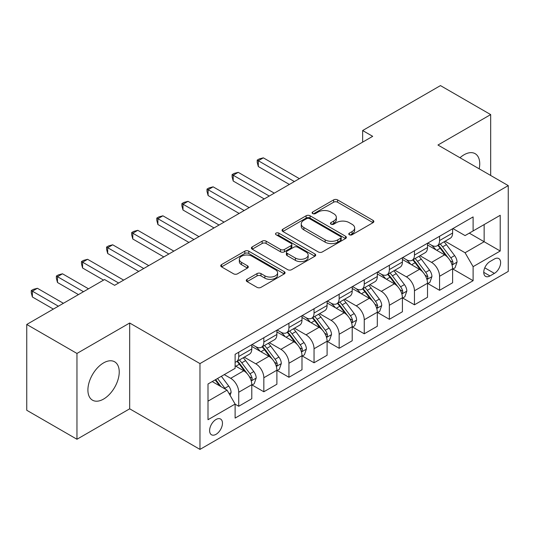 <?xml version="1.0" encoding="UTF-8"?>
<svg xmlns="http://www.w3.org/2000/svg" width="535" height="535" viewBox="0 0 535 535"><rect width="100%" height="100%" fill="white"/><g stroke="black" fill="none" stroke-linecap="round" stroke-linejoin="round"><path stroke-width="0.8" d="M349.348 234.751A1.953 1.123 0 0 0 352.104 234.751L373.049 222.654A2.789 1.612 0 0 0 373.865 221.517A2.789 1.612 0 0 0 373.049 220.38L337.565 199.889A2.789 1.612 0 0 0 333.626 199.889L312.681 211.987A1.953 1.123 0 0 0 312.106 212.783A1.953 1.123 0 0 0 312.681 213.579A1.953 1.123 0 0 0 315.443 213.579L318.151 212.014A8.921 5.149 0 0 1 330.764 212.014L333.726 213.719A8.921 5.149 0 0 1 336.334 217.364A8.921 5.149 0 0 1 333.726 221.002L331.011 222.567A1.953 1.123 0 0 0 330.443 223.369A1.953 1.123 0 0 0 331.011 224.165A1.953 1.123 0 0 0 333.773 224.165L336.482 222.6A8.921 5.149 0 0 1 349.101 222.6L352.057 224.305A8.921 5.149 0 0 1 354.672 227.95A8.921 5.149 0 0 1 352.057 231.588L349.348 233.153A1.953 1.123 0 0 0 348.773 233.949A1.953 1.123 0 0 0 349.348 234.751L349.348 233.153M103.569 399.077A22.156 12.793 120 0 0 118.041 379.556A22.156 12.793 120 0 0 114.644 361.8A22.156 12.793 120 0 0 103.569 362.897A22.156 12.793 120 0 0 89.098 382.418A22.156 12.793 120 0 0 92.495 400.173A22.156 12.793 120 0 0 103.569 399.077M479.193 168.833A22.156 12.793 120 0 0 475.14 153.672A22.156 12.793 120 0 0 464.066 154.769A22.156 12.793 120 0 0 459.986 157.745M216.033 434.326A9.088 5.25 120 0 0 221.971 426.315A9.088 5.25 120 0 0 220.58 419.032A9.088 5.25 120 0 0 216.033 419.48A9.088 5.25 120 0 0 210.101 427.492A9.088 5.25 120 0 0 211.492 434.774A9.088 5.25 120 0 0 216.033 434.326M247.083 279.337A2.789 1.612 0 0 0 246.267 280.474A2.789 1.612 0 0 0 247.083 281.611L257.041 287.355A2.789 1.612 0 0 0 260.98 287.355L284.245 273.927A2.789 1.612 0 0 0 285.061 272.79A2.789 1.612 0 0 0 284.245 271.653L248.762 251.162A2.789 1.612 0 0 0 244.816 251.162L221.557 264.598A2.789 1.612 0 0 0 220.741 265.734A2.789 1.612 0 0 0 221.557 266.871L233.581 273.813A2.789 1.612 0 0 0 237.52 273.813L247.478 268.068A2.789 1.612 0 0 0 248.293 266.932A2.789 1.612 0 0 0 247.478 265.788L241.512 262.351A7.457 4.307 0 0 1 239.332 259.301A7.457 4.307 0 0 1 243.933 255.322A7.457 4.307 0 0 1 252.059 256.258L275.425 269.747A7.457 4.307 0 0 1 277.605 272.79A7.457 4.307 0 0 1 273.004 276.769A7.457 4.307 0 0 1 264.872 275.833L260.98 273.586A2.789 1.612 0 0 0 257.041 273.586L247.083 279.337L247.083 281.611M129.677 323.013L76.96 353.448L26.75 324.457L26.75 410.265L76.96 439.255L129.677 408.814L199.97 449.4L199.97 363.593L129.677 323.013L129.677 408.814M490.675 175.467L490.675 114.59L437.958 145.025L508.25 185.612L199.97 363.593M490.675 114.59L440.465 85.6L362.643 130.533L362.643 142.129M26.75 324.457L104.572 279.531L114.617 285.329L372.688 136.331L362.643 130.533M318.345 251.965A2.789 1.612 0 0 0 322.291 251.965L345.55 238.53A2.789 1.612 0 0 0 346.366 237.393A2.789 1.612 0 0 0 345.55 236.256L310.066 215.772A2.789 1.612 0 0 0 306.127 215.772L282.861 229.201A2.789 1.612 0 0 0 282.045 230.338A2.789 1.612 0 0 0 282.861 231.474L318.345 251.965M276.842 235.173A1.953 1.123 0 0 1 278.822 235.447L278.822 233.126L314.894 253.951A2.789 1.612 0 0 1 315.717 255.095A2.789 1.612 0 0 1 314.894 256.232L291.635 269.66A2.789 1.612 0 0 1 287.696 269.66L252.212 249.176L252.212 246.896A2.789 1.612 0 0 0 251.39 248.033A2.789 1.612 0 0 0 252.212 249.176M252.212 246.896L262.163 241.151A2.789 1.612 0 0 1 266.109 241.151L280.5 249.457A2.789 1.612 0 0 0 284.439 249.457L291.047 245.645A2.789 1.612 0 0 0 291.863 244.508A2.789 1.612 0 0 0 291.047 243.371L276.06 234.718A1.953 1.123 0 0 1 275.492 233.922A1.953 1.123 0 0 1 276.695 232.879A1.953 1.123 0 0 1 278.822 233.126M494.393 259.007L489.973 261.555A8.807 5.082 120 0 0 484.222 269.319A8.807 5.082 120 0 0 485.573 276.374A8.807 5.082 120 0 0 489.973 275.933L494.393 273.385A8.807 5.082 120 0 0 500.145 265.627A8.807 5.082 120 0 0 498.794 258.572A8.807 5.082 120 0 0 494.393 259.007M199.97 449.4L508.25 271.412L508.25 185.612M452.918 228.572L465.069 235.587L473.107 230.946L473.107 216.916L235.112 354.317L235.112 368.347L208.001 384.003L208.001 419.714L235.112 404.059L235.112 418.089L473.107 280.688L473.107 266.657L465.069 252.747L445.1 241.218M473.107 230.946L500.218 215.291L500.218 251.009L473.107 266.657M76.96 353.448L76.96 439.255M469.289 233.146L484.148 241.733L484.148 224.566L500.218 215.291M465.069 252.747L484.148 241.733L500.218 251.009M208.001 401.163L227.081 390.149L212.221 381.569M235.112 404.179L238.73 406.266L238.73 392.235A11.362 6.56 -120 0 0 230.699 378.319L224.272 374.607M238.73 406.266L251.784 398.729L251.784 384.698A11.362 6.56 -120 0 0 243.753 370.782L235.112 365.8M252.085 384.986L263.835 391.774L263.835 377.743A11.362 6.56 -120 0 0 255.804 363.827L244.268 357.166M263.835 391.774L276.889 384.237L276.889 370.207A11.362 6.56 -120 0 0 268.858 356.29L251.784 346.433M277.19 370.494L288.94 377.275L288.94 363.245A11.362 6.56 -120 0 0 280.908 349.335L269.373 342.674M288.94 377.275L301.994 369.738L301.994 355.708A11.362 6.56 -120 0 0 293.962 341.798L276.889 331.941M302.295 356.002L314.045 362.784L314.045 348.753A11.362 6.56 -120 0 0 306.007 334.836L294.477 328.182M314.045 362.784L327.099 355.247L327.099 341.216A11.362 6.56 -120 0 0 319.067 327.3L301.994 317.449M327.4 341.504L339.15 348.292L339.15 334.261A11.362 6.56 -120 0 0 331.111 320.345L319.582 313.684M339.15 348.292L352.204 340.755L352.204 326.724A11.362 6.56 -120 0 0 344.165 312.808L327.099 302.95M352.505 327.012L364.255 333.793L364.255 319.763A11.362 6.56 -120 0 0 356.216 305.853L344.687 299.192M364.255 333.793L377.309 326.256L377.309 312.226A11.362 6.56 -120 0 0 369.27 298.316L352.204 288.459M377.61 312.52L389.353 319.301L389.353 305.271A11.362 6.56 -120 0 0 381.321 291.354L369.785 284.7M389.353 319.301L402.414 311.765L402.414 297.734A11.362 6.56 -120 0 0 394.375 283.817L377.309 273.967M402.715 298.022L414.458 304.81L414.458 290.779A11.362 6.56 -120 0 0 406.426 276.862L394.89 270.202M414.458 304.81L427.512 297.273L427.512 283.242A11.362 6.56 -120 0 0 419.48 269.326L402.414 259.468M427.813 283.53L439.563 290.311L439.563 276.281A11.362 6.56 -120 0 0 431.531 262.371L419.995 255.71M439.563 290.311L452.617 282.774L452.617 268.744A11.362 6.56 -120 0 0 444.585 254.834L427.512 244.976M427.813 243.064L431.531 245.211A11.362 6.56 -120 0 0 437.209 245.772A11.362 6.56 -120 0 0 439.563 240.569L439.563 236.283M402.715 257.556L406.426 259.702A11.362 6.56 -120 0 0 412.111 260.264A11.362 6.56 -120 0 0 414.458 255.061L414.458 250.775M377.61 272.048L381.321 274.194A11.362 6.56 -120 0 0 387.006 274.756A11.362 6.56 -120 0 0 389.353 269.56L389.353 265.266M352.505 286.546L356.216 288.693A11.362 6.56 -120 0 0 361.901 289.254A11.362 6.56 -120 0 0 364.255 284.052L364.255 279.758M327.4 301.038L331.111 303.185A11.362 6.56 -120 0 0 336.796 303.746A11.362 6.56 -120 0 0 339.15 298.543L339.15 294.257M302.295 315.53L306.007 317.676A11.362 6.56 -120 0 0 311.691 318.238A11.362 6.56 -120 0 0 314.045 313.042L314.045 308.748M277.19 330.028L280.908 332.168A11.362 6.56 -120 0 0 286.586 332.737A11.362 6.56 -120 0 0 288.94 327.534L288.94 323.24M252.085 344.52L255.804 346.667A11.362 6.56 -120 0 0 261.481 347.228A11.362 6.56 -120 0 0 263.835 342.025L263.835 337.739M452.918 269.038L473.107 280.688M437.209 245.772L450.263 238.236A11.362 6.56 -120 0 0 452.617 233.033L452.617 228.746M412.111 260.264L425.164 252.727A11.362 6.56 -120 0 0 427.512 247.524L427.512 243.238M387.006 274.756L400.06 267.219A11.362 6.56 -120 0 0 402.414 262.023L402.414 257.73M361.901 289.254L374.955 281.718A11.362 6.56 -120 0 0 377.309 276.515L377.309 272.221M336.796 303.746L349.85 296.209A11.362 6.56 -120 0 0 352.204 291.007L352.204 286.72M311.691 318.238L324.745 310.701A11.362 6.56 -120 0 0 327.099 305.505L327.099 301.212M286.586 332.737L299.64 325.2A11.362 6.56 -120 0 0 301.994 319.997L301.994 315.703M261.481 347.228L274.535 339.692A11.362 6.56 -120 0 0 276.889 334.489L276.889 330.202M235.112 362.182A11.362 6.56 -120 0 0 236.376 361.72L249.43 354.183A11.362 6.56 -120 0 0 251.784 348.987L251.784 344.694M236.376 361.72A11.362 6.56 -120 0 0 238.73 356.524L238.73 352.231M227.081 390.149L235.112 404.059M350.124 235.025L352.057 233.909A8.921 5.149 0 0 0 354.672 230.264L354.672 227.95M336.334 217.364L336.334 219.684A8.921 5.149 0 0 1 333.726 223.322L331.794 224.439M373.015 222.674L337.565 202.21A2.789 1.612 0 0 0 333.626 202.21L313.457 213.853M345.516 238.556L310.066 218.086A2.789 1.612 0 0 0 306.127 218.086L282.901 231.494M340.621 238.189A1.953 1.123 0 0 0 341.196 237.393A1.953 1.123 0 0 0 340.621 236.597L309.477 218.614A1.953 1.123 0 0 0 306.715 218.614L303.86 220.266A8.921 5.149 0 0 0 301.245 223.904A8.921 5.149 0 0 0 303.86 227.549L325.146 239.84A8.921 5.149 0 0 0 337.766 239.84L340.621 238.189L340.621 240.509A1.953 1.123 0 0 0 341.196 239.713L341.196 237.393M301.245 223.904L301.245 226.225A8.921 5.149 0 0 0 303.86 229.869L303.86 227.549M340.621 240.509L337.766 242.161A8.921 5.149 0 0 1 325.146 242.161L303.86 229.869M252.246 249.196L262.163 243.472L262.163 241.151M291.863 244.508L291.863 246.829A2.789 1.612 0 0 1 291.047 247.966L284.439 251.778A2.789 1.612 0 0 1 280.5 251.778L266.109 243.472A2.789 1.612 0 0 0 262.163 243.472M278.822 235.447L314.861 256.252M295.434 258.077A7.457 4.307 0 0 0 303.559 259.014A7.457 4.307 0 0 0 308.16 255.034A7.457 4.307 0 0 0 305.98 251.992L297.748 247.237A2.789 1.612 0 0 0 293.802 247.237L287.201 251.049A2.789 1.612 0 0 0 286.385 252.192A2.789 1.612 0 0 0 287.201 253.329L295.434 258.077L295.434 260.398A7.457 4.307 0 0 0 303.559 261.334A7.457 4.307 0 0 0 308.16 257.355L308.16 255.034M286.385 252.192L286.385 254.506A2.789 1.612 0 0 0 287.201 255.65L287.201 253.329M295.434 260.398L287.201 255.65M277.605 272.79L277.605 275.11A7.457 4.307 0 0 1 273.004 279.089A7.457 4.307 0 0 1 264.872 278.153L260.98 275.906A2.789 1.612 0 0 0 257.041 275.906L247.123 281.631M239.332 259.301L239.332 261.622A7.457 4.307 0 0 0 241.512 264.664L241.512 262.351M247.444 268.088L241.512 264.664M284.205 273.947L248.762 253.483A2.789 1.612 0 0 0 244.816 253.483L221.59 266.891M452.617 269.212L455.031 267.821L457.037 262.023A7.523 4.347 -120 0 0 454.636 255.61L446.431 244.655A21.728 12.546 -120 0 0 444.057 241.82M435.898 249.818A21.728 12.546 -120 0 0 431.451 245.164M451.935 264.598L452.811 263.655L452.971 262.344A7.523 4.347 -120 0 0 450.818 257.816L442.612 246.862A21.728 12.546 -120 0 0 440.245 244.02M438.218 245.19A18.036 10.412 60 0 1 441.181 248.554L448.123 257.823M299.379 178.65L263.334 157.838L258.311 160.741L258.311 166.539L289.341 184.448M437.831 245.411A21.728 12.546 60 0 1 440.205 248.253L445.655 255.536M258.311 166.539L257.208 162.419L257.208 160.099L294.364 181.552M257.208 160.099L259.214 158.942L263.334 157.838M427.512 283.704L429.926 282.313L431.932 276.515A7.523 4.347 -120 0 0 429.531 270.108L421.326 259.154A21.728 12.546 -120 0 0 418.952 256.312M410.793 264.31A21.728 12.546 -120 0 0 406.346 259.656M426.83 279.096L427.706 278.147L427.866 276.836A7.523 4.347 -120 0 0 425.713 272.308L417.507 261.354A21.728 12.546 -120 0 0 415.14 258.519M413.114 259.682A18.036 10.412 60 0 1 416.076 263.046L423.018 272.322M274.274 193.148L238.229 172.337L233.207 175.233L233.207 181.031L264.236 198.946M412.726 259.91A21.728 12.546 60 0 1 415.1 262.745L420.557 270.028M233.207 181.031L232.103 176.911L232.103 174.597L269.259 196.044M232.103 174.597L234.109 173.434L238.229 172.337M402.414 298.196L404.821 296.805L406.827 291.007A7.523 4.347 -120 0 0 404.427 284.6L396.221 273.646A21.728 12.546 -120 0 0 393.847 270.804M385.688 278.802A21.728 12.546 -120 0 0 381.241 274.147M401.725 293.588L402.601 292.645L402.761 291.328A7.523 4.347 -120 0 0 400.608 286.8L392.402 275.846A21.728 12.546 -120 0 0 390.035 273.01M388.009 274.174A18.036 10.412 60 0 1 390.971 277.545L397.92 286.813M249.176 207.64L213.124 186.829L208.102 189.724L208.102 195.522L239.132 213.438M387.621 274.401A21.728 12.546 60 0 1 389.995 277.237L395.452 284.52M208.102 195.522L206.998 191.41L206.998 189.089L244.154 210.536M206.998 189.089L209.004 187.932L213.124 186.829M377.309 312.694L379.716 311.303L381.722 305.505A7.523 4.347 -120 0 0 379.322 299.092L371.116 288.138A21.728 12.546 -120 0 0 368.742 285.302M360.583 293.3A21.728 12.546 -120 0 0 356.136 288.639M376.62 308.08L377.496 307.137L377.663 305.826A7.523 4.347 -120 0 0 375.503 301.299L367.298 290.344A21.728 12.546 -120 0 0 364.93 287.502M362.911 288.673A18.036 10.412 60 0 1 365.866 292.036L372.815 301.305M224.071 222.132L188.019 201.321L182.997 204.223L182.997 210.021L214.027 227.93M362.516 288.893A21.728 12.546 60 0 1 364.89 291.736L370.347 299.018M182.997 210.021L181.893 205.901L181.893 203.581L219.049 225.034M181.893 203.581L183.9 202.424L188.019 201.321M352.204 327.186L354.611 325.795L356.618 319.997A7.523 4.347 -120 0 0 354.217 313.59L346.011 302.636A21.728 12.546 -120 0 0 343.644 299.794M335.478 307.792A21.728 12.546 -120 0 0 331.031 303.138M351.515 322.578L352.391 321.629L352.558 320.318A7.523 4.347 -120 0 0 350.405 315.79L342.193 304.836A21.728 12.546 -120 0 0 339.825 301.994M337.806 303.164A18.036 10.412 60 0 1 340.762 306.528L347.71 315.797M198.966 236.63L162.914 215.812L157.892 218.715L157.892 224.513L188.922 242.429M337.418 303.385A21.728 12.546 60 0 1 339.785 306.227L345.242 313.51M157.892 224.513L156.788 220.393L156.788 218.079L193.944 239.526M156.788 218.079L158.801 216.916L162.914 215.812M327.099 341.678L329.507 340.287L331.513 334.489A7.523 4.347 -120 0 0 329.112 328.082L320.906 317.128A21.728 12.546 -120 0 0 318.539 314.286M310.374 322.284A21.728 12.546 -120 0 0 305.926 317.629M326.41 337.07L327.286 336.127L327.453 334.81A7.523 4.347 -120 0 0 325.3 330.282L317.094 319.328A21.728 12.546 -120 0 0 314.72 316.493M312.701 317.656A18.036 10.412 60 0 1 315.657 321.027L322.605 330.296M173.862 251.122L137.809 230.311L132.794 233.207L132.794 239.005L163.817 256.92M312.313 317.884A21.728 12.546 60 0 1 314.68 320.719L320.137 328.002M132.794 239.005L131.684 234.892L131.684 232.571L168.839 254.018M131.684 232.571L133.696 231.408L137.809 230.311M301.994 356.176L304.402 354.785L306.408 348.987A7.523 4.347 -120 0 0 304.007 342.574L295.801 331.62A21.728 12.546 -120 0 0 293.434 328.784M285.269 336.776A21.728 12.546 -120 0 0 280.822 332.121M301.305 351.562L302.181 350.619L302.349 349.308A7.523 4.347 -120 0 0 300.195 344.781L291.99 333.827A21.728 12.546 -120 0 0 289.616 330.984M287.596 332.155A18.036 10.412 60 0 1 290.552 335.519L297.5 344.787M148.757 265.614L112.704 244.803L107.689 247.705L107.689 253.496L138.712 271.412M287.208 332.375A21.728 12.546 60 0 1 289.575 335.218L295.032 342.5M107.689 253.496L106.579 249.384L106.579 247.063L143.734 268.516M106.579 247.063L108.592 245.906L112.704 244.803M276.889 370.668L279.297 369.277L281.31 363.479A7.523 4.347 -120 0 0 278.902 357.066L270.697 346.112A21.728 12.546 -120 0 0 268.329 343.276M260.164 351.274A21.728 12.546 -120 0 0 255.717 346.62M276.2 366.06L277.076 365.111L277.244 363.8A7.523 4.347 -120 0 0 275.09 359.273L266.885 348.318A21.728 12.546 -120 0 0 264.511 345.476M262.491 346.647A18.036 10.412 60 0 1 265.454 350.01L272.395 359.279M123.652 280.113L87.6 259.294L82.584 262.197L82.584 267.995L103.569 280.113M262.103 346.867A21.728 12.546 60 0 1 264.471 349.709L269.928 356.992M82.584 267.995L81.48 263.875L81.48 261.555L118.63 283.008M81.48 261.555L83.487 260.398L87.6 259.294M251.784 385.16L254.192 383.769L256.205 377.971A7.523 4.347 -120 0 0 253.797 371.564L245.592 360.61A21.728 12.546 -120 0 0 243.224 357.768M251.102 380.552L251.972 379.603L252.139 378.292A7.523 4.347 -120 0 0 249.985 373.764L241.78 362.81A21.728 12.546 -120 0 0 239.406 359.975M237.386 361.138A18.036 10.412 60 0 1 240.349 364.502L247.29 373.778M88.502 288.806L62.501 273.793L57.479 276.689L57.479 282.487L78.464 294.604M236.998 361.366A21.728 12.546 60 0 1 239.366 364.201L244.823 371.484M57.479 282.487L56.376 278.374L56.376 276.053L83.487 291.702M56.376 276.053L58.382 274.89L62.501 273.793M230.097 395.365L231.1 392.463A7.523 4.347 -120 0 0 228.699 386.056L221.376 376.279M63.404 303.298L37.396 288.285L32.374 291.18L32.374 296.978L53.36 309.096M225.563 389.273A7.523 4.347 -120 0 0 224.881 388.256L217.558 378.486M215.672 379.576L220.935 386.598M215.15 379.877L219.611 385.835M32.374 296.978L31.271 292.866L31.271 290.545L58.382 306.201M31.271 290.545L33.277 289.388L37.396 288.285M230.699 378.319L243.753 370.782M255.804 363.827L268.858 356.29M280.908 349.335L293.962 341.798M306.007 334.836L319.067 327.3M331.111 320.345L344.165 312.808M356.216 305.853L369.27 298.316M381.321 291.354L394.375 283.817M406.426 276.862L419.48 269.326M431.531 262.371L444.585 254.834M439.563 240.569L452.617 233.033M439.563 276.281L452.617 268.744M414.458 290.779L427.512 283.242M414.458 255.061L427.512 247.524M389.353 305.271L402.414 297.734M389.353 269.56L402.414 262.023M364.255 319.763L377.309 312.226M364.255 284.052L377.309 276.515M339.15 334.261L352.204 326.724M339.15 298.543L352.204 291.007M314.045 348.753L327.099 341.216M314.045 313.042L327.099 305.505M288.94 363.245L301.994 355.708M288.94 327.534L301.994 319.997M263.835 377.743L276.889 370.207M263.835 342.025L276.889 334.489M238.73 392.235L251.784 384.698M238.73 356.524L251.784 348.987M484.763 267.828L494.393 273.385M483.747 272.342L489.973 275.933M352.057 233.909L352.057 231.588M331.011 224.165L331.011 222.567M333.726 223.322L333.726 221.002M312.681 213.579L312.681 211.987M333.626 202.21L333.626 199.889M337.565 202.21L337.565 199.889M373.049 222.654L373.049 220.38M282.861 231.474L282.861 229.201M306.127 218.086L306.127 215.772M310.066 218.086L310.066 215.772M345.55 238.53L345.55 236.256M325.146 242.161L325.146 239.84M337.766 242.161L337.766 239.84M266.109 243.472L266.109 241.151M280.5 251.778L280.5 249.457M284.439 251.778L284.439 249.457M291.047 247.966L291.047 245.645M314.894 256.232L314.894 253.951M257.041 275.906L257.041 273.586M260.98 275.906L260.98 273.586M264.872 278.153L264.872 275.833M247.478 268.068L247.478 265.788M221.557 266.871L221.557 264.598M244.816 253.483L244.816 251.162M248.762 253.483L248.762 251.162M284.245 273.927L284.245 271.653M452.055 265.012L456.99 262.163M442.612 246.862L446.431 244.655M436.694 250.28L440.205 248.253M450.818 257.816L454.636 255.61M450.223 260.752L452.971 262.344M426.95 279.504L431.885 276.662M417.507 261.354L421.326 259.154M411.589 264.772L415.1 262.745M425.713 272.308L429.531 270.108M425.118 275.251L427.866 276.836M401.845 294.003L406.781 291.154M392.402 275.846L396.221 273.646M386.484 279.263L389.995 277.237M400.608 286.8L404.427 284.6M400.013 289.743L402.761 291.328M376.747 308.494L381.676 305.645M367.298 290.344L371.116 288.138M361.386 293.762L364.89 291.736M375.503 301.299L379.322 299.092M374.908 304.234L377.663 305.826M351.642 322.986L356.571 320.144M342.193 304.836L346.011 302.636M336.281 308.254L339.785 306.227M350.405 315.79L354.217 313.59M349.803 318.726L352.558 320.318M326.537 337.485L331.466 334.636M317.094 319.328L320.906 317.128M311.176 322.745L314.68 320.719M325.3 330.282L329.112 328.082M324.698 333.225L327.453 334.81M301.432 351.976L306.361 349.128M291.99 333.827L295.801 331.62M286.071 337.237L289.575 335.218M300.195 344.781L304.007 342.574M299.6 347.717L302.349 349.308M276.327 366.468L281.256 363.626M266.885 348.318L270.697 346.112M260.966 351.736L264.471 349.709M275.09 359.273L278.902 357.066M274.495 362.208L277.244 363.8M251.223 380.967L256.151 378.118M241.78 362.81L245.592 360.61M235.861 366.228L239.366 364.201M249.985 373.764L253.797 371.564M249.39 376.707L252.139 378.292M229.14 393.713L231.046 392.61M224.881 388.256L228.699 386.056"/></g></svg>
